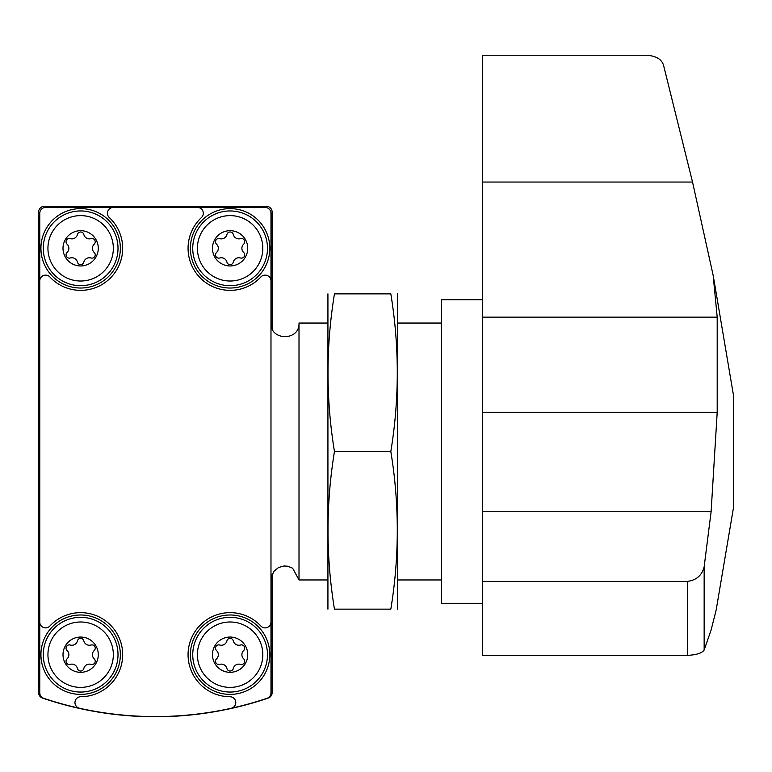 <?xml version="1.0" encoding="UTF-8"?>
<svg xmlns="http://www.w3.org/2000/svg" width="772" height="772" viewBox="0 0 772 772"><rect width="100%" height="100%" fill="white"/><g stroke="black" fill="none" stroke-linecap="round" stroke-linejoin="round"><path stroke-width="1.16" d="M40.337 696.73L42.556 698.1A350.324 350.324 0 0 0 268.183 698.1A5.838 5.838 0 0 0 272.149 692.571L272.149 574.349M272.149 328.65L272.149 212.117A5.838 5.838 0 0 0 266.311 206.278L44.438 206.278A5.838 5.838 0 0 0 38.6 212.117L38.6 692.571A5.838 5.838 0 0 0 42.556 698.1M268.183 698.1L270.412 696.73M45.606 207.446A5.838 5.838 0 0 0 39.768 213.284L39.768 692.783A5.838 5.838 0 0 0 43.743 698.313A350.324 350.324 0 0 0 266.996 698.313A5.838 5.838 0 0 0 270.982 692.783L270.982 213.284A5.838 5.838 0 0 0 265.143 207.446L45.606 207.446M39.768 280.95A5.838 5.838 0 0 1 49.881 276.974A42.035 42.035 0 0 0 110.367 278.045A42.035 42.035 0 0 0 109.296 217.559A5.838 5.838 0 0 1 113.272 207.446M39.768 622.058A5.838 5.838 0 0 0 49.881 626.034A42.035 42.035 0 0 1 119.158 637.865A42.035 42.035 0 0 1 80.761 696.73A5.838 5.838 0 0 0 79.506 708.262M231.233 708.262A5.838 5.838 0 0 0 229.988 696.73A42.035 42.035 0 0 1 191.581 637.865A42.035 42.035 0 0 1 260.868 626.034A5.838 5.838 0 0 0 270.982 622.058M270.982 280.95A5.838 5.838 0 0 0 260.868 276.974A42.035 42.035 0 0 1 200.382 278.045A42.035 42.035 0 0 1 201.453 217.559A5.838 5.838 0 0 0 197.478 207.446M270.982 323.053C270.113 341.127 299.874 341.127 299.005 323.053L299.005 579.955L327.618 579.955M299.005 323.053L327.618 323.053M397.677 323.053L441.468 323.053M230.104 230.683A17.631 17.631 0 0 1 245.38 257.134A17.631 17.631 0 0 1 214.838 257.134A17.631 17.631 0 0 1 230.104 230.683M216.536 244.155A5.722 5.722 0 0 1 216.536 252.483A3.271 3.271 0 0 0 219.721 257.993A5.722 5.722 0 0 1 226.929 262.152A3.271 3.271 0 0 0 233.289 262.152A5.722 5.722 0 0 1 240.497 257.993A3.271 3.271 0 0 0 243.682 252.483A5.722 5.722 0 0 1 243.682 244.155A3.271 3.271 0 0 0 240.497 238.644A5.722 5.722 0 0 1 233.289 234.485A3.271 3.271 0 0 0 226.929 234.485A5.722 5.722 0 0 1 219.721 238.644A3.271 3.271 0 0 0 216.536 244.155M230.104 215.62A32.694 32.694 0 0 1 258.427 264.671A32.694 32.694 0 0 1 201.791 264.671A32.694 32.694 0 0 1 230.104 215.62M230.104 208.614A39.7 39.7 0 0 1 264.487 268.173A39.7 39.7 0 0 1 195.721 268.173A39.7 39.7 0 0 1 230.104 208.614M230.104 637.054A17.631 17.631 0 0 1 245.38 663.505A17.631 17.631 0 0 1 214.838 663.505A17.631 17.631 0 0 1 230.104 637.054M216.536 650.526A5.722 5.722 0 0 1 216.536 658.854A3.271 3.271 0 0 0 219.721 664.364A5.722 5.722 0 0 1 226.929 668.523A3.271 3.271 0 0 0 233.289 668.523A5.722 5.722 0 0 1 240.497 664.364A3.271 3.271 0 0 0 243.682 658.854A5.722 5.722 0 0 1 243.682 650.526A3.271 3.271 0 0 0 240.497 645.016A5.722 5.722 0 0 1 233.289 640.856A3.271 3.271 0 0 0 226.929 640.856A5.722 5.722 0 0 1 219.721 645.016A3.271 3.271 0 0 0 216.536 650.526M230.104 621.991A32.694 32.694 0 0 1 258.427 671.032A32.694 32.694 0 0 1 201.791 671.032A32.694 32.694 0 0 1 230.104 621.991M230.104 614.985A39.7 39.7 0 0 1 264.487 674.535A39.7 39.7 0 0 1 195.721 674.535A39.7 39.7 0 0 1 230.104 614.985M80.635 230.683A17.631 17.631 0 0 1 95.911 257.134A17.631 17.631 0 0 1 65.369 257.134A17.631 17.631 0 0 1 80.635 230.683M67.067 244.155A5.722 5.722 0 0 1 67.067 252.483A3.271 3.271 0 0 0 70.252 257.993A5.722 5.722 0 0 1 77.461 262.152A3.271 3.271 0 0 0 83.82 262.152A5.722 5.722 0 0 1 91.028 257.993A3.271 3.271 0 0 0 94.213 252.483A5.722 5.722 0 0 1 94.213 244.155A3.271 3.271 0 0 0 91.028 238.644A5.722 5.722 0 0 1 83.82 234.485A3.271 3.271 0 0 0 77.461 234.485A5.722 5.722 0 0 1 70.252 238.644A3.271 3.271 0 0 0 67.067 244.155M80.635 215.62A32.694 32.694 0 0 1 108.958 264.671A32.694 32.694 0 0 1 52.322 264.671A32.694 32.694 0 0 1 80.635 215.62M80.635 208.614A39.7 39.7 0 0 1 115.018 268.173A39.7 39.7 0 0 1 46.252 268.173A39.7 39.7 0 0 1 80.635 208.614M80.635 637.054A17.631 17.631 0 0 1 95.911 663.505A17.631 17.631 0 0 1 65.369 663.505A17.631 17.631 0 0 1 80.635 637.054M67.067 650.526A5.722 5.722 0 0 1 67.067 658.854A3.271 3.271 0 0 0 70.252 664.364A5.722 5.722 0 0 1 77.461 668.523A3.271 3.271 0 0 0 83.82 668.523A5.722 5.722 0 0 1 91.028 664.364A3.271 3.271 0 0 0 94.213 658.854A5.722 5.722 0 0 1 94.213 650.526A3.271 3.271 0 0 0 91.028 645.016A5.722 5.722 0 0 1 83.82 640.856A3.271 3.271 0 0 0 77.461 640.856A5.722 5.722 0 0 1 70.252 645.016A3.271 3.271 0 0 0 67.067 650.526M80.635 621.991A32.694 32.694 0 0 1 108.958 671.032A32.694 32.694 0 0 1 52.322 671.032A32.694 32.694 0 0 1 80.635 621.991M80.635 614.985A39.7 39.7 0 0 1 115.018 674.535A39.7 39.7 0 0 1 46.252 674.535A39.7 39.7 0 0 1 80.635 614.985M713.174 275.315L733.4 394.868L733.4 508.14L716.184 609.919L711.108 630.01L704.151 650.034C702.009 653.141 696.45 654.917 687.466 655.36L482.336 655.36L482.336 55.237L646.203 55.237C655.611 55.758 661.372 58.99 663.466 64.954L692.532 182.047L713.154 275.315L717.198 317.138L482.336 317.138M717.198 317.138L717.198 412.354L711.108 511.749L704.151 566.764C702.018 575.304 696.46 580.177 687.466 581.393L482.336 581.393M704.151 566.764L704.151 650.034M482.336 603.308L441.468 603.308L441.468 299.7L482.336 299.7M327.926 293.862L327.926 609.147M334.459 609.147C325.861 556.602 325.861 504.048 334.459 451.504C325.861 398.95 325.861 346.406 334.459 293.862C325.871 293.862 325.871 293.862 334.459 293.862L390.825 293.862C399.423 293.862 399.423 293.862 390.825 293.862C399.433 346.406 399.433 398.95 390.825 451.504C399.433 504.048 399.433 556.602 390.825 609.147C399.423 609.147 399.423 609.147 390.825 609.147L334.459 609.147C325.871 609.147 325.871 609.147 334.459 609.147M397.368 293.862L397.368 609.147M390.825 451.504L334.459 451.504M230.104 210.949A37.365 37.365 0 0 1 262.47 267.006A37.365 37.365 0 0 1 197.748 267.006A37.365 37.365 0 0 1 230.104 210.949M230.104 617.32A37.365 37.365 0 0 1 262.47 673.367A37.365 37.365 0 0 1 197.748 673.367A37.365 37.365 0 0 1 230.104 617.32M80.635 210.949A37.365 37.365 0 0 1 113.001 267.006A37.365 37.365 0 0 1 48.279 267.006A37.365 37.365 0 0 1 80.635 210.949M80.635 617.32A37.365 37.365 0 0 1 113.001 673.367A37.365 37.365 0 0 1 48.279 673.367A37.365 37.365 0 0 1 80.635 617.32M711.108 511.749L482.336 511.749M692.532 182.047L482.336 182.047M717.198 412.354L482.336 412.354M687.466 655.36L687.466 581.393M270.982 579.955L271.348 576.742L274.156 571.068L278.576 567.497L284.057 565.972L287.773 566.223L292.636 568.211L299.005 579.955M397.677 579.955L441.468 579.955"/></g></svg>
